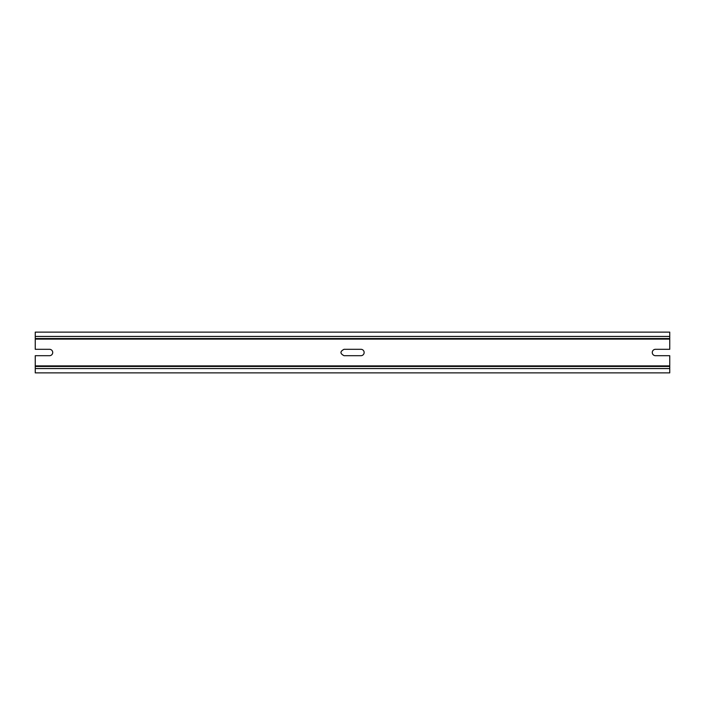 <?xml version="1.0" encoding="UTF-8"?>
<svg xmlns="http://www.w3.org/2000/svg" width="705" height="705" viewBox="0 0 705 705"><rect width="100%" height="100%" fill="white"/><g stroke="black" fill="none" stroke-linecap="round" stroke-linejoin="round"><path stroke-width="1.06" d="M344.058 349.301L360.942 349.301A3.199 3.199 0 0 1 364.141 352.5A3.199 3.199 0 0 1 360.942 355.699L344.058 355.699C339.933 353.566 339.933 351.434 344.058 349.301M35.25 338.532L35.25 349.301L49.509 349.301A3.199 3.199 0 0 1 52.716 352.5A3.199 3.199 0 0 1 49.509 355.699L35.25 355.699L35.25 365.886L669.75 365.886L669.75 355.699L655.491 355.699A3.199 3.199 0 0 1 652.284 352.5A3.199 3.199 0 0 1 655.491 349.301L669.75 349.301L669.75 332.125L35.25 332.125L35.25 338.532L669.75 338.532M669.75 366.468L669.75 372.875L35.25 372.875L35.25 366.468L669.75 366.468L669.75 365.886M35.25 366.468L35.25 365.886M35.25 339.114L669.75 339.114M35.25 336.435L669.75 336.435M35.25 368.565L669.75 368.565"/></g></svg>
